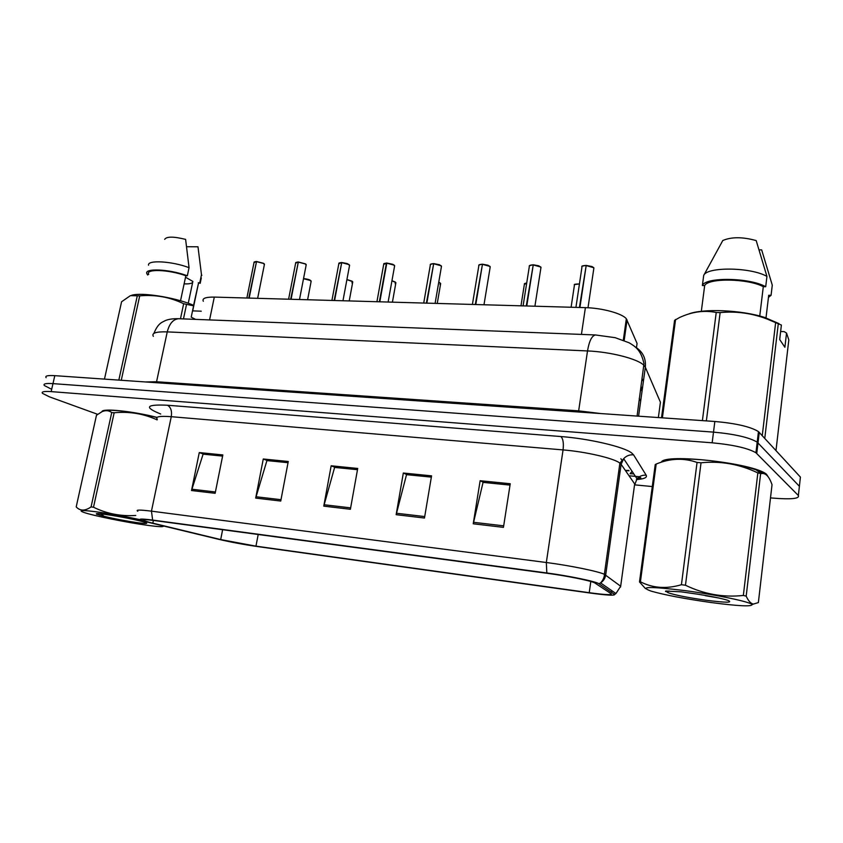 <?xml version="1.0" encoding="UTF-8"?>
<svg xmlns="http://www.w3.org/2000/svg" width="843" height="843" viewBox="0 0 843 843"><rect width="100%" height="100%" fill="white"/><g stroke="black" fill="none" stroke-linecap="round" stroke-linejoin="round"><path stroke-width="1.26" d="M625.348 470.426L628.825 470.426M203.321 301.299C201.909 298.401 205.576 296.999 214.301 297.094L585.4 307.653C602.187 307.99 622.45 313.564 626.338 318.802L637.066 343.438L636.57 346.958M768.384 477.127L766.445 474.209C753.863 463.092 663.82 453.102 661.376 462.185C663.82 453.102 753.863 463.092 766.445 474.209L768.384 477.127M149.306 522.312L143.5 520.447C141.508 519.32 145.165 519.362 154.469 520.563L548.066 573.419C566.591 575.874 589.531 580.49 594.473 582.724L611.249 593.83C612.208 595.179 604.874 594.8 589.225 592.692L255.956 546.148L220.676 539.573L149.306 522.312M147.04 522.007L218.78 539.341C230.803 542.144 243.68 544.546 257.421 546.549L590.216 593.05C606.623 595.263 614.758 595.738 614.631 594.473L598.92 583.756C596.338 581.575 569.046 575.895 546.833 572.966L152.646 520.078C140.781 518.571 137.314 518.74 142.267 520.595L147.04 522.007M799.175 488.255L799.396 486.295L757.204 442.164C749.258 437.422 734.685 434.071 713.505 432.122L52.983 383.628C45.912 383.175 43.025 383.807 44.31 385.504L51.149 389.034M503.45 527.36L510.247 483.734L480.141 480.721L473.229 523.788L503.45 527.36M510.036 485.094L483.06 482.375L473.229 523.788M510.036 485.052L483.566 482.386L480.141 480.721M424.472 518.034L431.563 475.852L403.323 473.028L396.147 514.683L424.472 518.034M407.064 474.714L431.353 477.127L406.526 474.662L396.147 514.683M407.074 474.683L403.323 473.028M215.144 493.303L222.837 454.935L199.275 452.575L191.519 490.521L215.144 493.303M199.275 452.575L203.753 454.198L222.605 456.095L203.1 454.166L191.519 490.521M280.74 501.048L288.264 461.49L263.279 458.992L255.682 498.097L280.74 501.048M263.279 458.992L267.558 460.626L288.043 462.681L266.925 460.594L255.682 498.097M350.382 509.277L357.717 468.455L331.173 465.789L323.765 506.137L350.382 509.277M335.198 467.475L357.495 469.688L334.618 467.412L323.765 506.137M335.208 467.433L331.173 465.789M157.051 417.39C131.856 411.026 101.961 408.012 101.961 411.69C101.961 408.012 131.856 411.026 157.051 417.39M770.502 497.876L772.694 498.087C791.134 499.583 799.691 498.729 798.363 495.515L755.939 452.765C747.962 448.149 733.368 444.83 712.156 442.807L51.149 391.616C44.078 391.141 41.191 391.721 42.508 393.365L49.368 396.811L97.672 414.324M634.927 484.883L652.292 486.548M798.363 495.515L800.418 477.106L758.458 431.595C750.544 426.727 736.002 423.355 714.843 421.479L54.806 375.662C47.735 375.24 44.837 375.904 46.123 377.664M799.396 486.295L757.204 442.164C749.258 437.422 734.685 434.071 713.505 432.122L52.983 383.628C45.912 383.175 43.025 383.807 44.31 385.504M629.036 475.768L639.394 476.727M264.344 264.839L263.68 263.49L256.514 261.625L263.564 263.322M256.504 261.646L248.78 298.074M256.514 261.625L249.17 298.085M306.104 265.366L305.535 264.028L298.306 262.12L305.419 263.848M298.306 262.162L290.666 299.265M298.306 262.12L291.077 299.276M349.466 265.914L348.991 264.586L341.71 262.647L348.865 264.407M341.689 262.7L334.165 300.508M341.71 262.647L334.587 300.519M394.513 266.483L394.134 265.155L386.789 263.185L394.008 264.976M383.681 263.838L386.442 263.048L379.371 301.794M386.789 263.185L379.814 301.805M441.353 267.062L441.079 265.756L433.671 263.743L440.931 265.577M433.65 263.848L426.389 303.132M433.671 263.743L426.843 303.143M140.159 519.667C124.227 516.285 109.379 513.629 95.617 511.722C82.024 509.994 77.988 510.184 83.51 512.291C92.351 515.547 127.356 522.628 147.799 525.368C158.01 526.749 163.205 527.033 163.373 526.232L163.099 525.916M157.135 419.888C143.668 413.692 129.348 411.31 114.163 412.764L93.51 507.223C106.682 513.714 120.76 516.453 135.755 515.463M93.51 507.223L91.076 506.906L111.729 412.554C108.916 410.425 105.691 410.119 102.077 411.637L96.471 415.272L76.207 506.896C80.064 511.111 85.017 511.111 91.076 506.906M156.924 417.496C142.657 414.029 129.569 411.753 117.662 410.657C110.76 410.098 106.207 410.193 103.995 410.962M114.163 412.764L111.729 412.554M137.683 522.723C145.586 523.766 148.305 523.735 145.839 522.639C138.947 520.384 127.346 517.929 111.044 515.252L100.654 513.766C96.861 513.419 95.544 513.577 96.703 514.209L104.005 516.285C114.511 518.845 125.744 520.985 137.683 522.723M104.005 516.285L101.202 513.83M102.256 515.052L99.674 515.168M96.408 513.714L96.871 514.283M710.818 602.492C738.099 606.075 751.861 606.77 752.114 604.568C750.639 601.944 715.981 594.684 684.927 590.606C649.816 586.359 638.52 586.517 651.038 591.101C664.579 594.958 684.505 598.751 710.818 602.492M760.607 473.787L746.181 596.138C748.342 600.89 750.734 603.535 753.357 604.083L758.363 602.587L772.03 484.714C769.132 476.327 765.518 472.638 761.187 473.629L757.846 472.923C739.669 464.187 720.733 460.815 701.039 462.786L697.056 462.449C683.673 457.738 670.059 458.276 656.191 464.061L655.232 464.577L639.489 581.955L640.417 581.786C652.798 588.182 666.476 589.152 681.429 584.715L697.056 462.449M746.181 596.138L743.347 595.453L757.846 472.923M701.039 462.786L685.464 585.242C704.021 594.21 723.315 597.613 743.347 595.453M685.464 585.242L681.429 584.715M765.507 474.251L756.087 469.846C741.577 465.136 723.399 461.764 701.566 459.751C681.176 458.213 668.436 458.824 663.346 461.574M705.854 600.205C726.118 602.777 733.442 602.819 727.836 600.332C721.734 598.414 711.534 596.338 697.245 594.115L681.007 591.818L665.612 591.069L668.077 592.713C674.98 595.084 687.572 597.592 705.854 600.205M705.38 595.674L718.763 597.993M668.077 592.713L667.909 591.733L668.984 590.911M656.191 464.061L640.417 581.786M645.538 588.667L639.489 581.955M184.111 283.859C188.843 284.07 191.698 283.554 192.668 282.331M188.263 303.238L192.857 281.436L185.523 277.221M195.565 319.381L191.213 317.147L193.584 305.819L183.658 303.743C169.949 297.115 155.291 294.481 139.717 295.851L130.423 295.64L121.582 301.762L104.469 379.108M193.584 305.819L192.204 304.702C173.468 297.115 141.308 292.142 131.656 295.292M180.528 300.782L185.839 275.745C168.684 269.475 144.996 268.685 148.726 274.365M185.839 275.745L187.336 275.777C169.085 268.906 142.983 267.895 147.061 274.049L147.736 275.029M187.336 275.777L189.053 267.663C171.961 261.151 147.072 259.739 148.547 265.229M189.053 267.663L185.618 239.391C173.563 236.43 166.587 236.409 164.67 239.349M118.831 380.098L137.293 295.777M139.717 295.851L121.266 380.267M186.482 304.608L183.468 318.907M180.476 318.791L183.658 303.743M192.699 310.877L198.537 283.058L193.49 305.735M201.308 277.948L200.181 283.322L198.316 282.69M201.856 275.324L201.477 274.713L199.802 282.732M186.672 246.725L197.989 246.788L201.477 274.713M192.531 310.877L201.266 311.183M780.629 331.51L784.148 331.626L786.54 333.059L784.886 347.263L779.691 339.508L781.387 325.05L767.025 319.002C751.798 313.185 736.171 311.056 720.143 312.595L716.223 312.479C704.211 310.045 691.955 311.741 679.426 317.579L674.579 320.361L661.513 417.77M778.953 323.607L764.654 317.432C741.345 309.908 702.862 308.359 688.541 314.028M759.754 316.03L763.305 286.673C747.889 278.39 708.257 277.842 704.674 285.566L701.323 311.32M763.305 286.673L765.707 286.715C749.501 277.495 705.349 276.904 702.377 285.514L704.674 285.566M765.707 286.715L766.94 276.409C750.786 267.052 706.687 266.63 703.694 275.45L702.377 285.514M766.94 276.409L756.192 240.582C742.62 236.83 731.492 236.809 722.799 240.508L703.694 275.45M675.58 319.444L662.387 417.833M702.398 420.615L716.223 312.479M720.143 312.595L706.371 420.889M775.992 450.531L788.816 339.908L786.54 333.059M778.289 323.712L764.78 438.328M762.262 435.589L775.634 322.637M768.458 297.389L771.071 295.303L768.711 295.25L765.918 318.58M759.237 249.865L761.661 249.876L772.283 285.166L771.071 295.303M490.089 267.674L489.909 266.388L482.449 264.333L489.762 266.198M482.417 264.46L475.315 304.523M482.449 264.333L475.789 304.534M540.848 268.295L540.763 267.031L533.24 264.934L540.605 266.841M533.208 265.102L526.274 305.967M533.24 264.934L526.77 305.977M593.757 268.938L593.757 267.716L586.18 265.566L593.588 267.516M586.148 265.787L579.415 307.484M586.18 265.566L579.921 307.495M640.659 401.236L639.236 398.36M209.58 319.918L214.301 297.094M624.168 340.488L627.076 319.982M581.428 334.408L585.4 307.653M160.718 414.018C143.753 407.169 146.008 404.24 167.472 405.241L560.89 436.548C563.092 438.708 563.819 443.165 563.061 449.92L171.266 416.695C159.738 415.841 155.08 416.674 157.283 419.182M560.89 436.548C589.046 438.645 623.767 446.758 631.597 452.923L633.578 454.862L646.191 475.231C647.392 477.559 644.115 479.014 636.37 479.583M598.92 583.756L600.553 582.913C603.43 581.038 605.137 578.403 605.685 575.01L621.112 464.303L619.457 462.807C612.977 458.044 585.453 451.711 563.061 449.92L546.327 562.513C569.489 565.474 598.235 571.333 604.378 574.294L620.669 586.243L620.511 587.097M614.431 594.304L615.938 593.535L620.669 586.243L634.674 483.924L621.112 464.303L623.672 458.697C626.328 455.8 629.637 454.525 633.578 454.862M546.833 572.966L546.327 562.513L151.455 511.164L152.646 520.078M137.788 511.237C135.333 509.741 139.896 509.72 151.455 511.164L171.266 416.695C172.098 411.005 170.834 407.19 167.472 405.241M712.156 442.807L714.843 421.479M756.751 453.45L759.258 432.322M51.149 391.616L54.806 375.662M634.442 485.6L637.023 478.74C639.479 476.074 642.535 474.904 646.191 475.231M589.225 592.692L590.806 581.501M611.46 592.292L611.702 590.606M619.963 472.554L618.804 470.931M152.825 523.197L153.405 520.426M220.676 539.573L222.626 529.72M255.956 546.148L258.2 534.494M632.282 471.616L630.596 473.049L632.124 471.385M350.635 507.865L324.091 504.746M281.004 499.688L256.019 496.748M215.408 491.975L191.867 489.214M424.724 516.569L396.452 513.25M503.682 525.842L473.524 522.302M658.362 417.559L660.427 402.248L645.338 367.242L643.81 365.209C637.698 358.844 610.227 351.816 587.518 350.941L167.251 331.889C156.029 331.552 151.392 333.038 153.352 336.368M156.355 382.701L167.251 331.889C169.348 323.67 173.142 319.276 178.611 318.717L179.411 318.749M638.594 416.179L645.338 367.242C646.138 358.212 642.629 351.352 634.832 346.663M145.354 381.942L156.629 381.753L578.698 410.857L600.88 413.565M630.09 473.692L633.81 473.914M637.076 416.073L643.968 363.744C641.133 349.866 634.863 346.231 629.089 342.774L615.137 337.674L595.421 334.956C591.828 335.735 589.194 341.057 587.518 350.941L578.488 412.006M153.911 333.364C158.294 322.743 162.119 322.437 165.133 320.667C168.495 319.212 172.984 318.559 178.611 318.717L595.948 334.977M643.378 381.5L641.987 378.454M641.133 386.695L642.103 388.749L640.564 390.836M257.642 298.327L264.46 264.207L263.659 263.364L264.323 264.007M256.124 261.615L254.006 262.647L246.873 298.022M254.344 261.899L256.188 261.509M311.056 281.731L310.509 280.519L303.522 278.717M311.035 280.94L310.498 280.413C309.444 279.581 307.126 278.98 303.543 278.601L310.393 280.35M299.497 299.518L306.23 264.681L305.514 263.901L306.083 264.481M297.906 262.12L295.619 263.237L288.601 299.212M295.967 262.426L297.969 262.004M341.289 262.637L338.812 263.848L331.921 300.445M339.16 262.984L341.352 262.521M386.357 263.174L383.681 264.491L376.926 301.72M384.039 263.564L386.41 263.058M433.218 263.743C430.878 263.806 429.909 264.281 430.309 265.166L423.723 303.048M430.678 264.165L433.27 263.617M351.9 282.858L352.764 281.91L352.184 281.351L346.894 279.676M352.627 281.72L346.916 279.539L352.058 281.172M395.135 283.691L395.894 282.711L395.399 282.215L391.932 280.845M392.416 302.163L395.894 282.711L391.953 280.719L395.272 282.036M440.004 284.544L440.668 283.533L438.729 282.31M437.254 303.438L440.668 283.533L438.75 282.184L440.12 282.932M481.975 264.323C479.425 264.396 478.381 264.913 478.813 265.861L472.407 304.439M479.182 264.807L482.027 264.207M532.755 264.934C529.984 265.018 528.835 265.577 529.309 266.599L523.092 305.883M529.689 265.471L532.808 264.807L529.288 265.787M585.674 265.566C582.65 265.661 581.407 266.262 581.923 267.357L575.927 307.379M582.302 266.167L585.716 265.44C582.755 265.714 581.47 266.082 581.891 266.504M526.706 283.058L524.346 284.491L520.974 305.819M524.694 283.511L526.727 282.942L524.335 283.796M579.415 284.07C575.653 283.87 573.967 284.376 574.368 285.566L571.101 307.242M574.715 284.534L579.436 283.943C575.516 284.007 573.82 284.312 574.346 284.829M623.314 340.161L626.338 318.802M143.5 520.447L143.668 519.657M614.631 594.473L615.938 593.535L600.553 582.913C604.821 578.456 604.442 573.967 604.378 574.294L619.89 463.113L623.672 458.697L637.023 478.74L640.301 477.507C641.702 478.065 640.501 478.613 636.686 479.151M755.939 452.765L758.458 431.595M625.559 470.731L629.026 470.731M622.271 460.742L620.88 458.697M263.659 263.364L256.609 261.499M254.028 262.131L256.219 261.499M310.487 280.392L311.172 281.13L307.6 299.75M305.514 263.901L298.401 262.004M295.64 262.679L298 261.994M342.964 300.751L349.603 265.176L347.242 263.585L341.794 262.521M338.823 263.248L341.383 262.51M388.128 302.036L394.65 265.682L392.838 264.323L386.874 263.058M435.104 303.375L441.5 266.209L439.403 264.734L433.745 263.617M430.309 264.46L433.302 263.606M352.163 281.235L352.764 281.91L349.234 300.93M752.114 604.568L753.357 604.083M756.087 469.846L761.187 473.629M667.024 590.932L665.538 591.523M764.654 317.432L767.025 318.991M483.987 304.766L490.236 266.746L488.065 265.25L482.523 264.196M478.803 265.113L482.059 264.186M534.915 306.209L540.995 267.305L538.73 265.798L533.313 264.797M588.003 307.758L593.904 267.895L592.113 266.578L586.243 265.429"/></g></svg>
